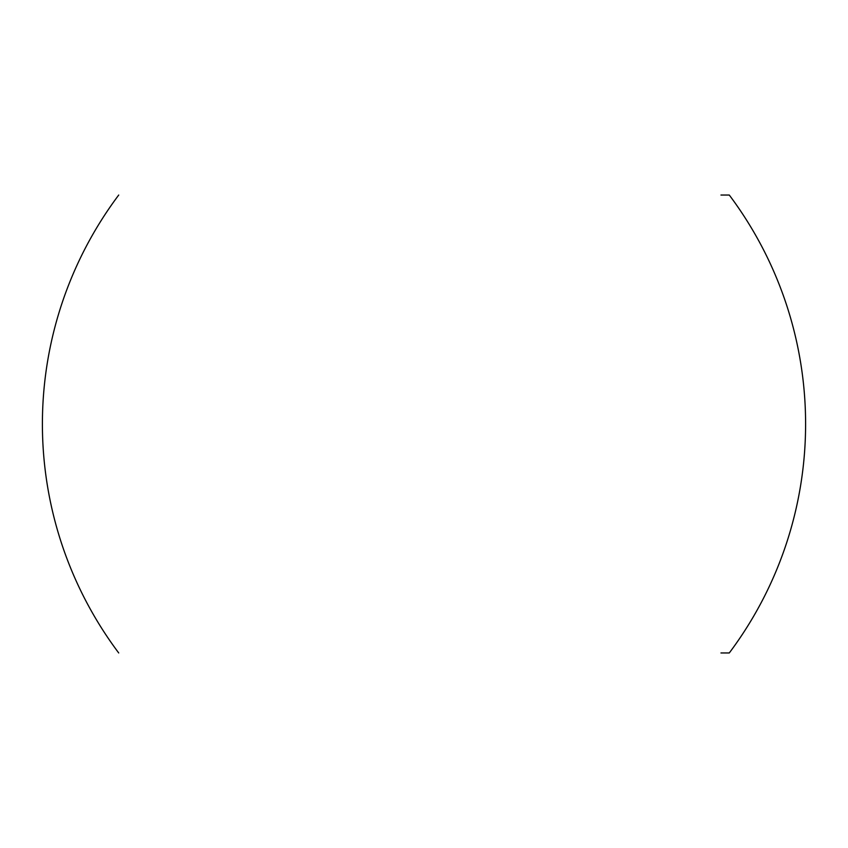 <?xml version="1.0" encoding="UTF-8"?>
<svg xmlns="http://www.w3.org/2000/svg" width="848" height="848" viewBox="0 0 848 848"><rect width="100%" height="100%" fill="white"/><g stroke="black" fill="none" stroke-linecap="round" stroke-linejoin="round"><path stroke-width="1.27" d="M720.959 195.04L729.28 195.04A381.6 381.6 0 0 1 729.28 652.96L720.959 652.96M118.72 195.04A381.6 381.6 0 0 0 118.72 652.96"/></g></svg>
